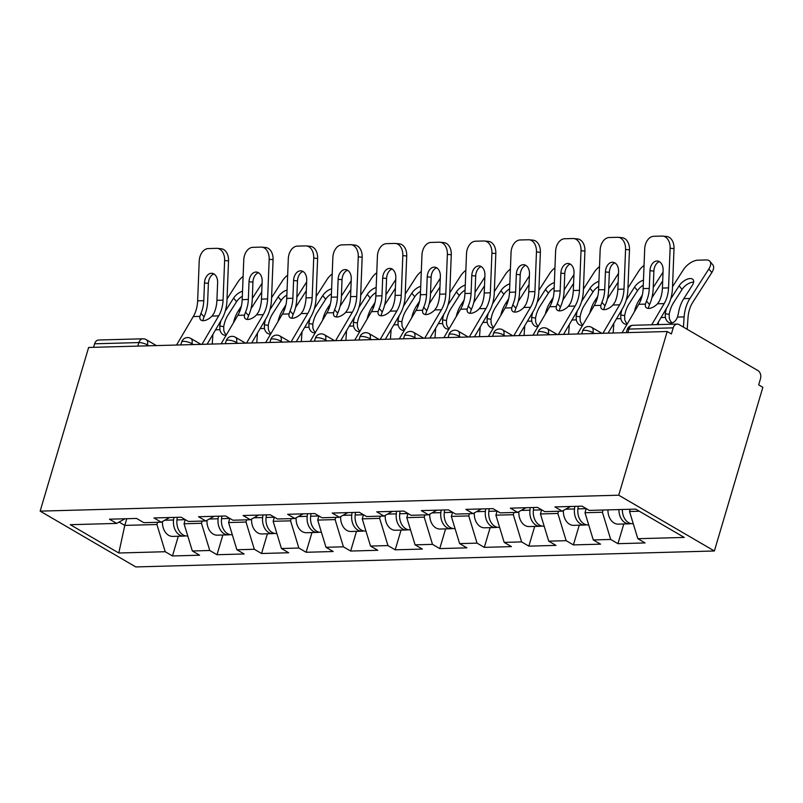 <?xml version="1.0" encoding="UTF-8"?>
<svg xmlns="http://www.w3.org/2000/svg" width="803" height="803" viewBox="0 0 803 803"><rect width="100%" height="100%" fill="white"/><g stroke="black" fill="none" stroke-linecap="round" stroke-linejoin="round"><path stroke-width="1.2" d="M618.722 495.2L667.203 331.519L671.388 333.958L673.195 327.855L628.93 329.079A6.223 4.507 88.4 0 1 632.945 325.295L677.2 324.081A6.223 4.507 88.4 0 1 679.067 324.573L757.992 370.615A6.223 4.507 88.4 0 1 760.471 378.775L758.664 384.878L762.85 387.317L714.369 550.988L135.797 566.928L40.15 511.13L618.722 495.2L714.369 550.988M630.194 509.273L629.542 511.501L637.833 538.703L684.236 537.428L635.715 509.122L589.312 510.397L582.055 506.171L554.933 506.914L562.18 511.15L570.521 506.492M637.833 538.703L645.08 542.938L617.949 543.681L623.79 523.968M603.063 510.025L602.411 512.244L610.702 539.455L617.949 543.681M610.702 539.455L593.276 539.937L600.534 544.163L573.402 544.906L579.244 525.202M558.517 511.25L557.864 513.468L566.155 540.68L573.402 544.906M566.155 540.68L548.73 541.162L555.987 545.388L528.856 546.14L534.688 526.427M513.97 512.475L513.308 514.693L521.599 541.905L528.856 546.14M521.599 541.905L504.184 542.386L511.431 546.612L484.299 547.365L490.141 527.651M469.424 513.699L468.761 515.928L477.052 543.139L484.299 547.365M477.052 543.139L459.637 543.611L466.884 547.847L439.753 548.59L445.595 528.876M424.867 514.934L424.215 517.152L432.506 544.364L439.753 548.59M432.506 544.364L415.081 544.846L422.338 549.071L395.206 549.814L401.048 530.11M380.321 516.158L379.658 518.377L387.959 545.588L395.206 549.814M387.959 545.588L370.534 546.07L377.781 550.296L350.66 551.049L356.492 531.335M335.774 517.383L335.112 519.601L343.403 546.813L350.66 551.049M343.403 546.813L325.988 547.295L333.235 551.52L306.104 552.273L311.945 532.56M291.218 518.608L290.566 520.836L298.857 548.037L306.104 552.273M298.857 548.037L281.441 548.519L288.689 552.755L261.557 553.498L267.399 533.784M246.672 519.842L246.019 522.06L254.31 549.272L261.557 553.498M254.31 549.272L236.885 549.754L244.142 553.98L217.011 554.722L222.853 535.019M202.125 521.067L201.463 523.285L209.754 550.497L217.011 554.722M209.754 550.497L192.339 550.978L199.586 555.204L172.464 555.957L178.296 536.243M157.579 522.291L156.916 524.51L165.207 551.721L172.464 555.957M165.207 551.721L118.804 553.006L70.283 524.7L116.686 523.415L125.027 518.758M562.18 511.15L544.755 511.631L537.508 507.396L510.377 508.148L517.634 512.374L500.209 512.856L492.962 508.63L465.83 509.373L473.077 513.599L455.662 514.081L448.415 509.855L421.284 510.598L428.531 514.833L411.116 515.305L403.859 511.079L376.727 511.822L383.985 516.058L366.559 516.54L359.312 512.304L332.181 513.057L339.438 517.283L322.013 517.764L314.766 513.529L287.635 514.281L294.882 518.507L277.467 518.989L270.209 514.763L243.088 515.506L250.335 519.742L232.91 520.214L225.663 515.988L198.532 516.73L205.789 520.966L188.364 521.448L181.117 517.212L153.985 517.965L161.232 522.191L143.817 522.673L136.57 518.437L109.439 519.19L116.686 523.415M586.21 508.59L584.985 512.726L602.411 512.244M584.985 512.726L593.276 539.937M541.664 509.825L540.439 513.95L557.864 513.468M540.439 513.95L548.73 541.162M517.634 512.374L525.975 507.717M497.117 511.049L495.893 515.175L513.308 514.693M495.893 515.175L504.184 542.386M473.077 513.599L481.419 508.941M452.561 512.274L451.336 516.399L468.761 515.928M451.336 516.399L459.637 543.611M428.531 514.833L436.872 510.166M408.014 513.498L406.79 517.634L424.215 517.152M406.79 517.634L415.081 544.846M383.985 516.058L392.326 511.401M363.468 514.733L362.243 518.858L379.658 518.377M362.243 518.858L370.534 546.07M339.438 517.283L347.779 512.625M318.921 515.958L317.697 520.083L335.112 519.601M317.697 520.083L325.988 547.295M294.882 518.507L303.223 513.85M274.365 517.182L273.14 521.308L290.566 520.836M273.14 521.308L281.441 548.519M250.335 519.742L258.676 515.074M229.819 518.407L228.594 522.542L246.019 522.06M228.594 522.542L236.885 549.754M205.789 520.966L214.13 516.309M185.272 519.641L184.048 523.767L201.463 523.285M184.048 523.767L192.339 550.978M161.232 522.191L169.584 517.534M137.845 346.103L138.889 342.57L94.624 343.794L93.58 347.318M94.624 343.794A6.223 4.507 -91.6 0 1 98.639 340.01L142.904 338.796A6.223 4.507 -91.6 0 0 138.889 342.57A6.223 1.757 16.5 0 1 147.351 344.899L147.069 345.842M126.774 518.708L124.786 525.403L156.916 524.51M119.095 522.07L124.786 525.403L118.804 553.006M667.203 331.519L88.631 347.458L40.15 511.13M629.542 511.501L639.318 511.23M677.2 324.081A6.223 4.507 88.4 0 0 673.195 327.855M204.484 282.967A9.546 6.544 95.7 0 1 211.43 273.281A9.546 6.544 95.7 0 1 212.002 273.301A9.546 6.544 95.7 0 1 217.623 282.606L216.92 300.332A27.794 20.155 -91.6 0 1 215.475 309.225A27.794 20.155 -91.6 0 1 214.1 313.009L212.022 316.061A9.546 4.979 138.3 0 1 203.36 320.698A9.546 4.979 138.3 0 1 200.539 319.684A9.546 4.979 138.3 0 1 199.937 316.392L200.961 313.371L204.042 316.834A33.184 24.06 88.4 0 0 205.959 311.705A33.184 24.06 88.4 0 0 207.686 301.085L208.389 283.359L204.484 282.967L203.781 300.693A27.794 20.155 -91.6 0 1 202.336 309.587A27.794 20.155 -91.6 0 1 200.961 313.371M224.629 260.513A12.446 8.532 -84.3 0 0 217.292 248.368L221.196 248.759A12.446 8.532 95.7 0 1 228.534 260.905L224.629 260.513L223.063 300.161A27.794 20.155 -91.6 0 1 221.618 309.055A27.794 20.155 -91.6 0 1 218.687 315.87L201.975 344.336M207.134 344.196L221.748 319.313A33.184 24.06 88.4 0 0 225.241 311.173A33.184 24.06 88.4 0 0 226.968 300.553L228.534 260.905M217.292 248.368A12.446 8.532 -84.3 0 0 216.549 248.338L208.268 248.569A12.446 8.532 -84.3 0 0 199.204 261.216L197.648 300.864A27.794 20.155 -91.6 0 1 196.203 309.757A27.794 20.155 -91.6 0 1 193.272 316.573L176.56 345.039M204.042 316.834L202.998 319.825A9.546 4.979 -41.7 0 0 202.878 320.688M213.909 273.933A9.546 6.544 -84.3 0 0 208.389 283.359M242.325 296.247A9.546 4.788 -39.3 0 0 236.574 301.697L228.122 314.886A27.794 20.155 88.4 0 0 224.649 322.595A27.794 20.155 88.4 0 0 223.706 326.64L223.786 330.304A9.546 6.514 -81 0 0 226.376 334.841M233.472 322.756A33.184 24.06 -91.6 0 1 234.155 320.126A33.184 24.06 -91.6 0 1 238.3 310.912L241.362 306.144M226.145 335.232A9.546 6.514 99 0 1 225.533 335.283A9.546 6.514 99 0 1 224.71 335.232A9.546 6.514 99 0 1 219.892 329.682L219.781 326.018A33.184 24.06 -91.6 0 1 220.986 320.608M212.233 344.055L212.915 334.349M252.293 298.505L262.099 283.208M243.108 276.423A12.446 6.253 -39.3 0 0 237.949 281.923L227.028 298.967M225.241 311.162L233.623 298.084A9.546 4.788 140.7 0 1 242.526 291.208M261.748 291.961L250.978 308.774M187.772 535.982L187.159 535.992A13.691 9.927 -91.6 0 1 176.981 519.912L177.282 517.323M185.443 535.842A13.691 9.927 -91.6 0 1 183.736 536.093A13.691 9.927 -91.6 0 1 173.548 520.003L173.849 517.413M183.736 536.093L172.745 536.394A13.691 9.927 -91.6 0 1 162.457 521.508M249.03 281.743A9.546 6.544 95.7 0 1 255.976 272.046A9.546 6.544 95.7 0 1 256.548 272.066A9.546 6.544 95.7 0 1 262.169 281.381L261.467 299.107A27.794 20.155 -91.6 0 1 260.021 308.001A27.794 20.155 -91.6 0 1 258.646 311.775L256.579 314.826A9.546 4.979 138.3 0 1 247.906 319.474A9.546 4.979 138.3 0 1 245.096 318.46A9.546 4.979 138.3 0 1 244.483 315.157L245.507 312.136L248.589 315.599A33.184 24.06 88.4 0 0 250.516 310.47A33.184 24.06 88.4 0 0 252.242 299.86L252.935 282.134L249.03 281.743L248.338 299.469A27.794 20.155 -91.6 0 1 246.882 308.362A27.794 20.155 -91.6 0 1 245.507 312.136M269.176 259.289A12.446 8.532 -84.3 0 0 261.838 247.143L265.743 247.535A12.446 8.532 95.7 0 1 273.08 259.68L269.176 259.289L267.61 298.937A27.794 20.155 -91.6 0 1 266.164 307.83A27.794 20.155 -91.6 0 1 263.243 314.646L246.531 343.112M251.69 342.961L266.295 318.078A33.184 24.06 88.4 0 0 269.788 309.948A33.184 24.06 88.4 0 0 271.514 299.328L273.08 259.68M261.838 247.143A12.446 8.532 -84.3 0 0 261.095 247.113L252.815 247.344A12.446 8.532 -84.3 0 0 243.761 259.991L242.195 299.639A27.794 20.155 -91.6 0 1 240.749 308.533A27.794 20.155 -91.6 0 1 237.829 315.348L221.116 343.804M248.589 315.599L247.545 318.6A9.546 4.979 -41.7 0 0 247.424 319.464M258.456 272.699A9.546 6.544 -84.3 0 0 252.935 282.134M293.577 280.518A9.546 6.544 95.7 0 1 300.523 270.822A9.546 6.544 95.7 0 1 301.095 270.842A9.546 6.544 95.7 0 1 306.716 280.157L306.023 297.873A27.794 20.155 -91.6 0 1 304.568 306.766A27.794 20.155 -91.6 0 1 303.193 310.55L301.125 313.602A9.546 4.979 138.3 0 1 292.453 318.239A9.546 4.979 138.3 0 1 289.642 317.235A9.546 4.979 138.3 0 1 289.04 313.933L290.054 310.912L293.135 314.374A33.184 24.06 88.4 0 0 295.062 309.245A33.184 24.06 88.4 0 0 296.789 298.626L297.491 280.909L293.577 280.518L292.884 298.244A27.794 20.155 -91.6 0 1 291.439 307.127A27.794 20.155 -91.6 0 1 290.054 310.912M313.722 258.064A12.446 8.532 -84.3 0 0 306.395 245.919L310.299 246.3A12.446 8.532 95.7 0 1 317.627 258.456L313.722 258.064L312.156 297.712A27.794 20.155 -91.6 0 1 310.711 306.605A27.794 20.155 -91.6 0 1 307.79 313.421L291.077 341.877M296.237 341.737L310.851 316.854A33.184 24.06 88.4 0 0 314.334 308.713A33.184 24.06 88.4 0 0 316.061 298.094L317.627 258.456M306.395 245.919A12.446 8.532 -84.3 0 0 305.642 245.889L297.361 246.119A12.446 8.532 -84.3 0 0 288.307 258.767L286.741 298.405A27.794 20.155 -91.6 0 1 285.296 307.298A27.794 20.155 -91.6 0 1 282.375 314.114L265.663 342.58M293.135 314.374L292.091 317.376A9.546 4.979 -41.7 0 0 291.981 318.239M303.002 271.474A9.546 6.544 -84.3 0 0 297.491 280.909M338.133 279.293A9.546 6.544 95.7 0 1 345.079 269.597A9.546 6.544 95.7 0 1 345.641 269.617A9.546 6.544 95.7 0 1 351.262 278.932L350.57 296.648A27.794 20.155 -91.6 0 1 349.124 305.541A27.794 20.155 -91.6 0 1 347.739 309.326L345.671 312.377A9.546 4.979 138.3 0 1 336.999 317.014A9.546 4.979 138.3 0 1 334.189 316.011A9.546 4.979 138.3 0 1 333.586 312.708L334.61 309.687L337.692 313.15A33.184 24.06 88.4 0 0 339.609 308.021A33.184 24.06 88.4 0 0 341.335 297.401L342.038 279.685L338.133 279.293L337.431 297.01A27.794 20.155 -91.6 0 1 335.985 305.903A27.794 20.155 -91.6 0 1 334.61 309.687M358.268 256.84A12.446 8.532 -84.3 0 0 350.941 244.684L354.846 245.076A12.446 8.532 95.7 0 1 362.173 257.221L358.268 256.84L356.713 296.478A27.794 20.155 -91.6 0 1 355.257 305.371A27.794 20.155 -91.6 0 1 352.336 312.196L335.624 340.653M340.783 340.512L355.398 315.629A33.184 24.06 88.4 0 0 358.891 307.489A33.184 24.06 88.4 0 0 360.617 296.869L362.173 257.221M350.941 244.684A12.446 8.532 -84.3 0 0 350.198 244.664L341.917 244.885A12.446 8.532 -84.3 0 0 332.854 257.532L331.288 297.18A27.794 20.155 -91.6 0 1 329.842 306.073A27.794 20.155 -91.6 0 1 326.921 312.889L310.209 341.355M337.692 313.15L336.648 316.141A9.546 4.979 -41.7 0 0 336.527 317.004M347.558 270.25A9.546 6.544 -84.3 0 0 342.038 279.685M382.68 278.059A9.546 6.544 95.7 0 1 389.626 268.373A9.546 6.544 95.7 0 1 390.198 268.393A9.546 6.544 95.7 0 1 395.819 277.697L395.116 295.424A27.794 20.155 -91.6 0 1 393.671 304.317A27.794 20.155 -91.6 0 1 392.296 308.101L390.228 311.152A9.546 4.979 138.3 0 1 381.555 315.79A9.546 4.979 138.3 0 1 378.735 314.776A9.546 4.979 138.3 0 1 378.133 311.484L379.157 308.462L382.238 311.925A33.184 24.06 88.4 0 0 384.155 306.796A33.184 24.06 88.4 0 0 385.882 296.177L386.584 278.45L382.68 278.059L381.977 295.785A27.794 20.155 -91.6 0 1 380.532 304.678A27.794 20.155 -91.6 0 1 379.157 308.462M402.825 255.605A12.446 8.532 -84.3 0 0 395.488 243.46L399.392 243.851A12.446 8.532 95.7 0 1 406.73 255.996L402.825 255.605L401.259 295.253A27.794 20.155 -91.6 0 1 399.814 304.146A27.794 20.155 -91.6 0 1 396.883 310.962L380.17 339.428M385.33 339.288L399.944 314.405A33.184 24.06 88.4 0 0 403.437 306.264A33.184 24.06 88.4 0 0 405.164 295.645L406.73 255.996M395.488 243.46A12.446 8.532 -84.3 0 0 394.745 243.429L386.464 243.66A12.446 8.532 -84.3 0 0 377.41 256.308L375.844 295.956A27.794 20.155 -91.6 0 1 374.399 304.849A27.794 20.155 -91.6 0 1 371.468 311.664L354.755 340.131M382.238 311.925L381.194 314.917A9.546 4.979 -41.7 0 0 381.074 315.78M392.105 269.025A9.546 6.544 -84.3 0 0 386.584 278.45M427.226 276.834A9.546 6.544 95.7 0 1 434.172 267.138A9.546 6.544 95.7 0 1 434.744 267.158A9.546 6.544 95.7 0 1 440.365 276.473L439.663 294.199A27.794 20.155 -91.6 0 1 438.217 303.092A27.794 20.155 -91.6 0 1 436.842 306.866L434.774 309.918A9.546 4.979 138.3 0 1 426.102 314.565A9.546 4.979 138.3 0 1 423.291 313.551A9.546 4.979 138.3 0 1 422.679 310.249L423.703 307.228L426.784 310.701A33.184 24.06 88.4 0 0 428.712 305.562A33.184 24.06 88.4 0 0 430.438 294.952L431.131 277.226L427.226 276.834L426.534 294.56A27.794 20.155 -91.6 0 1 425.088 303.454A27.794 20.155 -91.6 0 1 423.703 307.228M447.371 254.38A12.446 8.532 -84.3 0 0 440.034 242.235L443.949 242.626A12.446 8.532 95.7 0 1 451.276 254.772L447.371 254.38L445.806 294.028A27.794 20.155 -91.6 0 1 444.36 302.922A27.794 20.155 -91.6 0 1 441.439 309.737L424.727 338.204M429.886 338.053L444.491 313.17A33.184 24.06 88.4 0 0 447.984 305.04A33.184 24.06 88.4 0 0 449.71 294.42L451.276 254.772M440.034 242.235A12.446 8.532 -84.3 0 0 439.291 242.205L431.01 242.436A12.446 8.532 -84.3 0 0 421.956 255.083L420.391 294.731A27.794 20.155 -91.6 0 1 418.945 303.624A27.794 20.155 -91.6 0 1 416.024 310.44L399.312 338.896M426.784 310.701L425.741 313.692A9.546 4.979 -41.7 0 0 425.62 314.555M436.651 267.79A9.546 6.544 -84.3 0 0 431.131 277.226M286.872 295.022A9.546 4.788 -39.3 0 0 281.13 300.463L272.669 313.662A27.794 20.155 88.4 0 0 269.196 321.371A27.794 20.155 88.4 0 0 268.262 325.406L268.343 329.079A9.546 6.514 -81 0 0 270.922 333.616M278.019 321.531A33.184 24.06 -91.6 0 1 278.711 318.901A33.184 24.06 -91.6 0 1 282.857 309.687L285.908 304.919M270.701 333.998A9.546 6.514 99 0 1 270.079 334.058A9.546 6.514 99 0 1 269.256 334.008A9.546 6.514 99 0 1 264.448 328.457L264.338 324.783A33.184 24.06 -91.6 0 1 265.532 319.383M256.779 342.821L257.462 333.125M296.839 297.271L306.646 281.983M287.655 275.188A12.446 6.253 -39.3 0 0 282.495 280.699L271.575 297.742M269.788 309.938L278.179 296.859A9.546 4.788 140.7 0 1 287.072 289.983M306.304 290.736L295.524 307.539M232.318 534.758L231.716 534.768A13.691 9.927 -91.6 0 1 221.528 518.688L221.829 516.088M229.989 534.607A13.691 9.927 -91.6 0 1 228.283 534.868A13.691 9.927 -91.6 0 1 218.105 518.778L218.406 516.188M228.283 534.868L217.292 535.169A13.691 9.927 -91.6 0 1 207.003 520.284M331.428 293.798A9.546 4.788 -39.3 0 0 325.677 299.238L317.215 312.437A27.794 20.155 88.4 0 0 313.742 320.146A27.794 20.155 88.4 0 0 312.809 324.181L312.889 327.845A9.546 6.514 -81 0 0 315.469 332.392M322.575 320.307A33.184 24.06 -91.6 0 1 323.258 317.667A33.184 24.06 -91.6 0 1 327.403 308.462L330.455 303.695M315.248 332.773A9.546 6.514 99 0 1 314.635 332.833A9.546 6.514 99 0 1 313.802 332.783A9.546 6.514 99 0 1 308.994 327.233L308.884 323.559A33.184 24.06 -91.6 0 1 310.078 318.159M301.326 341.596L302.018 331.9M341.395 296.046L351.192 280.759M332.211 273.964A12.446 6.253 -39.3 0 0 327.052 279.474L316.131 296.508M314.344 308.703L322.726 295.624A9.546 4.788 140.7 0 1 331.629 288.749M350.851 289.512L340.07 306.314M276.864 533.523L276.262 533.543A13.691 9.927 -91.6 0 1 266.074 517.453L266.375 514.864M274.546 533.383A13.691 9.927 -91.6 0 1 272.829 533.634A13.691 9.927 -91.6 0 1 262.651 517.554L262.952 514.964M272.829 533.634L261.838 533.945A13.691 9.927 -91.6 0 1 251.56 519.059M375.975 292.563A9.546 4.788 -39.3 0 0 370.223 298.013L361.762 311.213A27.794 20.155 88.4 0 0 358.299 318.921A27.794 20.155 88.4 0 0 357.355 322.957L357.435 326.62A9.546 6.514 -81 0 0 360.025 331.167M367.122 319.072A33.184 24.06 -91.6 0 1 367.804 316.442A33.184 24.06 -91.6 0 1 371.95 307.238L375.011 302.47M359.794 331.549A9.546 6.514 99 0 1 359.182 331.609A9.546 6.514 99 0 1 358.359 331.549A9.546 6.514 99 0 1 353.541 326.008L353.43 322.334A33.184 24.06 -91.6 0 1 354.635 316.934M345.882 340.372L346.565 330.675M385.942 294.821L395.749 279.524M376.758 272.739A12.446 6.253 -39.3 0 0 371.598 278.25L360.677 295.283M358.891 307.479L367.272 294.4A9.546 4.788 140.7 0 1 376.175 287.524M395.397 288.277L384.627 305.09M321.411 532.299L320.809 532.319A13.691 9.927 -91.6 0 1 310.631 516.229L310.932 513.639M319.092 532.158A13.691 9.927 -91.6 0 1 317.386 532.409A13.691 9.927 -91.6 0 1 307.198 516.329L307.499 513.729M317.386 532.409L306.385 532.71A13.691 9.927 -91.6 0 1 296.106 517.825M420.521 291.338A9.546 4.788 -39.3 0 0 414.77 296.789L406.318 309.978A27.794 20.155 88.4 0 0 402.845 317.697A27.794 20.155 88.4 0 0 401.901 321.732L401.982 325.396A9.546 6.514 -81 0 0 404.571 329.933M411.668 317.847A33.184 24.06 -91.6 0 1 412.351 315.218A33.184 24.06 -91.6 0 1 416.496 306.013L419.557 301.235M404.341 330.324A9.546 6.514 99 0 1 403.728 330.374A9.546 6.514 99 0 1 402.905 330.324A9.546 6.514 99 0 1 398.087 324.773L397.987 321.11A33.184 24.06 -91.6 0 1 399.181 315.699M390.429 339.147L391.111 329.441M430.488 293.597L440.295 278.3M421.304 271.514A12.446 6.253 -39.3 0 0 416.145 277.015L405.224 294.059M403.437 306.254L411.819 293.175A9.546 4.788 140.7 0 1 420.722 286.3M439.944 287.052L429.173 303.865M365.967 531.074L365.355 531.084A13.691 9.927 -91.6 0 1 355.177 515.004L355.478 512.414M363.639 530.934A13.691 9.927 -91.6 0 1 361.932 531.184A13.691 9.927 -91.6 0 1 351.754 515.094L352.055 512.505M361.932 531.184L350.941 531.486A13.691 9.927 -91.6 0 1 340.653 516.6M465.078 290.114A9.546 4.788 -39.3 0 0 459.326 295.554L450.864 308.753A27.794 20.155 88.4 0 0 447.391 316.462A27.794 20.155 88.4 0 0 446.458 320.497L446.538 324.171A9.546 6.514 -81 0 0 449.118 328.708M456.214 316.623A33.184 24.06 -91.6 0 1 456.907 313.993A33.184 24.06 -91.6 0 1 461.052 304.779L464.104 300.011M448.897 329.089A9.546 6.514 99 0 1 448.275 329.15A9.546 6.514 99 0 1 447.452 329.1A9.546 6.514 99 0 1 442.644 323.549L442.533 319.885A33.184 24.06 -91.6 0 1 443.728 314.475M434.975 337.912L435.658 328.216M475.035 292.372L484.841 277.075M465.86 270.28A12.446 6.253 -39.3 0 0 460.701 275.79L449.77 292.834M447.984 305.03L456.375 291.951A9.546 4.788 140.7 0 1 465.268 285.075M484.5 285.828L473.72 302.631M410.514 529.85L409.911 529.86A13.691 9.927 -91.6 0 1 399.723 513.779L400.024 511.19M408.185 529.699A13.691 9.927 -91.6 0 1 406.479 529.96A13.691 9.927 -91.6 0 1 396.301 513.87L396.602 511.28M406.479 529.96L395.488 530.261A13.691 9.927 -91.6 0 1 385.209 515.375M471.783 275.61A9.546 6.544 95.7 0 1 478.718 265.913A9.546 6.544 95.7 0 1 479.291 265.934A9.546 6.544 95.7 0 1 484.912 275.248L484.219 292.975A27.794 20.155 -91.6 0 1 482.774 301.858A27.794 20.155 -91.6 0 1 481.388 305.642L479.321 308.693A9.546 4.979 138.3 0 1 470.648 313.331A9.546 4.979 138.3 0 1 467.838 312.327A9.546 4.979 138.3 0 1 467.236 309.025L468.259 306.003L471.341 309.466A33.184 24.06 88.4 0 0 473.258 304.337A33.184 24.06 88.4 0 0 474.985 293.717L475.687 276.001L471.783 275.61L471.08 293.336A27.794 20.155 -91.6 0 1 469.635 302.229A27.794 20.155 -91.6 0 1 468.259 306.003M491.918 253.156A12.446 8.532 -84.3 0 0 484.59 241.01L488.495 241.392A12.446 8.532 95.7 0 1 495.822 253.547L491.918 253.156L490.352 292.804A27.794 20.155 -91.6 0 1 488.907 301.697A27.794 20.155 -91.6 0 1 485.986 308.513L469.273 336.969M474.432 336.828L489.047 311.945A33.184 24.06 88.4 0 0 492.53 303.805A33.184 24.06 88.4 0 0 494.257 293.185L495.822 253.547M484.59 241.01A12.446 8.532 -84.3 0 0 483.838 240.98L475.557 241.211A12.446 8.532 -84.3 0 0 466.503 253.858L464.937 293.496A27.794 20.155 -91.6 0 1 463.492 302.39A27.794 20.155 -91.6 0 1 460.571 309.215L443.858 337.672M471.341 309.466L470.287 312.467A9.546 4.979 -41.7 0 0 470.177 313.331M481.198 266.566A9.546 6.544 -84.3 0 0 475.687 276.001M509.624 288.889A9.546 4.788 -39.3 0 0 503.872 294.33L495.411 307.529A27.794 20.155 88.4 0 0 491.938 315.238A27.794 20.155 88.4 0 0 491.004 319.273L491.085 322.936A9.546 6.514 -81 0 0 493.674 327.483M500.771 315.398A33.184 24.06 -91.6 0 1 501.453 312.758A33.184 24.06 -91.6 0 1 505.599 303.554L508.66 298.786M493.443 327.865A9.546 6.514 99 0 1 492.831 327.925A9.546 6.514 99 0 1 491.998 327.875A9.546 6.514 99 0 1 487.19 322.324L487.08 318.65A33.184 24.06 -91.6 0 1 488.284 313.25M479.521 336.688L480.214 326.992M519.591 291.138L529.388 275.851M510.407 269.055A12.446 6.253 -39.3 0 0 505.248 274.566L494.327 291.599M492.54 303.805L500.921 290.716A9.546 4.788 140.7 0 1 509.825 283.84M529.047 284.603L518.276 301.406M455.06 528.615L454.458 528.635A13.691 9.927 -91.6 0 1 444.28 512.545L444.581 509.955M452.741 528.474A13.691 9.927 -91.6 0 1 451.035 528.725A13.691 9.927 -91.6 0 1 440.847 512.645L441.148 510.056M451.035 528.725L440.034 529.036A13.691 9.927 -91.6 0 1 429.756 514.151M516.329 274.385A9.546 6.544 95.7 0 1 523.275 264.689A9.546 6.544 95.7 0 1 523.847 264.709A9.546 6.544 95.7 0 1 529.468 274.024L528.765 291.74A27.794 20.155 -91.6 0 1 527.32 300.633A27.794 20.155 -91.6 0 1 525.945 304.417L523.867 307.469A9.546 4.979 138.3 0 1 515.205 312.106A9.546 4.979 138.3 0 1 512.384 311.102A9.546 4.979 138.3 0 1 511.782 307.8L512.806 304.779L515.887 308.242A33.184 24.06 88.4 0 0 517.805 303.112A33.184 24.06 88.4 0 0 519.531 292.493L520.234 274.777L516.329 274.385L515.626 292.101A27.794 20.155 -91.6 0 1 514.181 300.995A27.794 20.155 -91.6 0 1 512.806 304.779M536.464 251.931A12.446 8.532 -84.3 0 0 529.137 239.776L533.041 240.167A12.446 8.532 95.7 0 1 540.379 252.313L536.464 251.931L534.908 291.569A27.794 20.155 -91.6 0 1 533.463 300.463A27.794 20.155 -91.6 0 1 530.532 307.288L513.82 335.744M518.979 335.604L533.593 310.721A33.184 24.06 88.4 0 0 537.087 302.58A33.184 24.06 88.4 0 0 538.813 291.961L540.379 252.313M529.137 239.776A12.446 8.532 -84.3 0 0 528.394 239.756L520.113 239.977A12.446 8.532 -84.3 0 0 511.049 252.624L509.493 292.272A27.794 20.155 -91.6 0 1 508.038 301.165A27.794 20.155 -91.6 0 1 505.117 307.981L488.405 336.447M515.887 308.242L514.843 311.233A9.546 4.979 -41.7 0 0 514.723 312.096M525.754 265.341A9.546 6.544 -84.3 0 0 520.234 274.777M554.17 287.655A9.546 4.788 -39.3 0 0 548.419 293.105L539.967 306.304A27.794 20.155 88.4 0 0 536.494 314.013A27.794 20.155 88.4 0 0 535.551 318.048L535.631 321.712A9.546 6.514 -81 0 0 538.221 326.259M545.317 314.164A33.184 24.06 -91.6 0 1 546 311.534A33.184 24.06 -91.6 0 1 550.145 302.329L553.207 297.562M537.99 326.64A9.546 6.514 99 0 1 537.378 326.701A9.546 6.514 99 0 1 536.555 326.64A9.546 6.514 99 0 1 531.737 321.1L531.626 317.426A33.184 24.06 -91.6 0 1 532.831 312.026M524.078 335.463L524.76 325.767M564.138 289.913L573.944 274.616M554.953 267.831A12.446 6.253 -39.3 0 0 549.794 273.341L538.873 290.375M537.087 302.57L545.468 289.492A9.546 4.788 140.7 0 1 554.371 282.616M573.593 283.369L562.823 300.181M499.617 527.39L499.004 527.41A13.691 9.927 -91.6 0 1 488.826 511.32L489.127 508.731M497.288 527.25A13.691 9.927 -91.6 0 1 495.581 527.501A13.691 9.927 -91.6 0 1 485.393 511.421L485.695 508.821M495.581 527.501L484.58 527.802A13.691 9.927 -91.6 0 1 474.302 512.916M560.875 273.161A9.546 6.544 95.7 0 1 567.821 263.464A9.546 6.544 95.7 0 1 568.394 263.484A9.546 6.544 95.7 0 1 574.015 272.789L573.312 290.515A27.794 20.155 -91.6 0 1 571.866 299.409A27.794 20.155 -91.6 0 1 570.491 303.193L568.424 306.244A9.546 4.979 138.3 0 1 559.751 310.881A9.546 4.979 138.3 0 1 556.941 309.868A9.546 4.979 138.3 0 1 556.328 306.575L557.352 303.554L560.434 307.017A33.184 24.06 88.4 0 0 562.361 301.888A33.184 24.06 88.4 0 0 564.087 291.268L564.78 273.542L560.875 273.161L560.173 290.877A27.794 20.155 -91.6 0 1 558.727 299.77A27.794 20.155 -91.6 0 1 557.352 303.554M581.021 250.697A12.446 8.532 -84.3 0 0 573.683 238.551L577.588 238.943A12.446 8.532 95.7 0 1 584.925 251.088L581.021 250.697L579.455 290.345A27.794 20.155 -91.6 0 1 578.009 299.238A27.794 20.155 -91.6 0 1 575.089 306.053L558.376 334.52M563.535 334.379L578.14 309.496A33.184 24.06 88.4 0 0 581.633 301.356A33.184 24.06 88.4 0 0 583.359 290.736L584.925 251.088M573.683 238.551A12.446 8.532 -84.3 0 0 572.94 238.521L564.66 238.752A12.446 8.532 -84.3 0 0 555.606 251.399L554.04 291.047A27.794 20.155 -91.6 0 1 552.594 299.941A27.794 20.155 -91.6 0 1 549.664 306.756L532.951 335.222M560.434 307.017L559.39 310.008A9.546 4.979 -41.7 0 0 559.269 310.871M570.301 264.117A9.546 6.544 -84.3 0 0 564.78 273.542M598.717 286.43A9.546 4.788 -39.3 0 0 592.975 291.88L584.514 305.07A27.794 20.155 88.4 0 0 581.041 312.789A27.794 20.155 88.4 0 0 580.097 316.824L580.178 320.487A9.546 6.514 -81 0 0 582.767 325.024M589.864 312.939A33.184 24.06 -91.6 0 1 590.546 310.309A33.184 24.06 -91.6 0 1 594.692 301.105L597.753 296.327M582.546 325.416A9.546 6.514 99 0 1 581.924 325.466A9.546 6.514 99 0 1 581.101 325.416A9.546 6.514 99 0 1 576.293 319.865L576.183 316.201A33.184 24.06 -91.6 0 1 577.377 310.791M568.624 334.239L569.307 324.532M608.684 288.689L618.491 273.391M599.5 266.606A12.446 6.253 -39.3 0 0 594.34 272.107L583.42 289.15M581.633 301.346L590.014 288.267A9.546 4.788 140.7 0 1 598.918 281.391M618.149 282.144L607.369 298.957M544.163 526.166L543.551 526.176A13.691 9.927 -91.6 0 1 533.373 510.096L533.674 507.506M541.834 526.025A13.691 9.927 -91.6 0 1 540.128 526.276A13.691 9.927 -91.6 0 1 529.95 510.186L530.251 507.596M540.128 526.276L529.137 526.577A13.691 9.927 -91.6 0 1 518.848 511.692M605.422 271.926A9.546 6.544 95.7 0 1 612.368 262.23A9.546 6.544 95.7 0 1 612.94 262.25A9.546 6.544 95.7 0 1 618.561 271.565L617.858 289.291A27.794 20.155 -91.6 0 1 616.413 298.184A27.794 20.155 -91.6 0 1 615.038 301.958L612.97 305.01A9.546 4.979 138.3 0 1 604.298 309.657A9.546 4.979 138.3 0 1 601.487 308.643A9.546 4.979 138.3 0 1 600.885 305.351L601.899 302.319L604.98 305.792A33.184 24.06 88.4 0 0 606.907 300.653A33.184 24.06 88.4 0 0 608.634 290.044L609.336 272.317L605.422 271.926L604.729 289.652A27.794 20.155 -91.6 0 1 603.284 298.545A27.794 20.155 -91.6 0 1 601.899 302.319M625.567 249.472A12.446 8.532 -84.3 0 0 618.23 237.327L622.144 237.718A12.446 8.532 95.7 0 1 629.472 249.863L625.567 249.472L624.001 289.12A27.794 20.155 -91.6 0 1 622.556 298.013A27.794 20.155 -91.6 0 1 619.635 304.829L602.923 333.295M608.082 333.145L622.686 308.272A33.184 24.06 88.4 0 0 626.179 300.131A33.184 24.06 88.4 0 0 627.906 289.512L629.472 249.863M618.23 237.327A12.446 8.532 -84.3 0 0 617.487 237.297L609.206 237.527A12.446 8.532 -84.3 0 0 600.152 250.175L598.586 289.823A27.794 20.155 -91.6 0 1 597.141 298.716A27.794 20.155 -91.6 0 1 594.22 305.531L577.508 333.988M604.98 305.792L603.936 308.784A9.546 4.979 -41.7 0 0 603.826 309.647M614.847 262.882A9.546 6.544 -84.3 0 0 609.336 272.317M643.273 285.206A9.546 4.788 -39.3 0 0 637.522 290.646L629.06 303.845A27.794 20.155 88.4 0 0 625.587 311.554A27.794 20.155 88.4 0 0 624.654 315.599L624.734 319.263A9.546 6.514 -81 0 0 627.314 323.8M634.41 311.715A33.184 24.06 -91.6 0 1 635.103 309.085A33.184 24.06 -91.6 0 1 639.248 299.87L642.3 295.102M627.093 324.181A9.546 6.514 99 0 1 626.47 324.241A9.546 6.514 99 0 1 625.647 324.191A9.546 6.514 99 0 1 620.839 318.64L620.729 314.977A33.184 24.06 -91.6 0 1 621.923 309.567M613.171 333.014L613.853 323.308M653.23 287.464L663.037 272.167M644.056 265.371A12.446 6.253 -39.3 0 0 638.897 270.882L627.976 287.926M626.179 300.121L634.571 287.042A9.546 4.788 140.7 0 1 643.464 280.167M662.696 280.92L651.916 297.722M588.709 524.941L588.107 524.951A13.691 9.927 -91.6 0 1 577.919 508.871L578.22 506.281M586.381 524.791A13.691 9.927 -91.6 0 1 584.674 525.052A13.691 9.927 -91.6 0 1 574.496 508.961L574.797 506.372M584.674 525.052L573.683 525.353A13.691 9.927 -91.6 0 1 563.405 510.467M649.978 270.701A9.546 6.544 95.7 0 1 656.914 261.005A9.546 6.544 95.7 0 1 657.486 261.025A9.546 6.544 95.7 0 1 663.107 270.34L662.415 288.066A27.794 20.155 -91.6 0 1 660.969 296.949A27.794 20.155 -91.6 0 1 659.584 300.734L657.516 303.785A9.546 4.979 138.3 0 1 648.844 308.422A9.546 4.979 138.3 0 1 646.034 307.419A9.546 4.979 138.3 0 1 645.431 304.116L646.455 301.095L649.537 304.558A33.184 24.06 88.4 0 0 651.454 299.429A33.184 24.06 88.4 0 0 653.18 288.809L653.883 271.093L649.978 270.701L649.276 288.428A27.794 20.155 -91.6 0 1 647.83 297.321A27.794 20.155 -91.6 0 1 646.455 301.095M670.114 248.247A12.446 8.532 -84.3 0 0 662.786 236.102L666.691 236.483A12.446 8.532 95.7 0 1 674.018 248.639L670.114 248.247L668.548 287.896A27.794 20.155 -91.6 0 1 667.102 296.789A27.794 20.155 -91.6 0 1 664.181 303.604L651.745 324.773M656.904 324.633L667.243 307.037A33.184 24.06 88.4 0 0 670.726 298.897A33.184 24.06 88.4 0 0 672.462 288.287L674.018 248.639M662.786 236.102A12.446 8.532 -84.3 0 0 662.043 236.072L653.752 236.303A12.446 8.532 -84.3 0 0 644.699 248.95L643.133 288.588A27.794 20.155 -91.6 0 1 641.687 297.481A27.794 20.155 -91.6 0 1 638.766 304.307L622.054 332.763M649.537 304.558L648.483 307.559A9.546 4.979 -41.7 0 0 648.372 308.422M659.404 261.658A9.546 6.544 -84.3 0 0 653.883 271.093M693.611 282.164A9.546 4.788 -39.3 0 0 693.18 282.154A9.546 4.788 -39.3 0 0 682.068 289.421L673.607 302.621A27.794 20.155 88.4 0 0 670.134 310.329A27.794 20.155 88.4 0 0 669.2 314.364L669.28 318.028A9.546 6.514 -81 0 0 672.211 322.826M683.423 327.112L684.136 316.894A33.184 24.06 -91.6 0 1 685.792 307.679A33.184 24.06 -91.6 0 1 689.938 298.475L708.858 268.955A12.446 6.253 -39.3 0 0 709.922 261.316L712.883 264.93A12.446 6.253 140.7 0 1 711.809 272.568L692.889 302.089A27.794 20.155 88.4 0 0 689.416 309.797A27.794 20.155 88.4 0 0 688.03 317.516L687.197 329.32M661.08 317.536L665.386 317.416A9.546 6.514 99 0 0 670.194 322.967A9.546 6.514 99 0 0 671.027 323.017A9.546 6.514 99 0 0 677.471 317.085L678.415 313.381A33.184 24.06 -91.6 0 1 679.649 307.85A33.184 24.06 -91.6 0 1 683.795 298.646L692.256 285.446A9.546 4.788 140.7 0 0 693.069 279.595A9.546 4.788 140.7 0 0 690.229 278.551A9.546 4.788 140.7 0 0 679.117 285.818L670.736 298.897M658.229 324.603L658.41 322.083M709.922 261.316A12.446 6.253 -39.3 0 0 706.218 259.951L697.937 260.182A12.446 6.253 -39.3 0 0 683.443 269.657L672.523 286.691M633.256 523.707L632.654 523.727A13.691 9.927 -91.6 0 1 622.345 509.493M630.937 523.566A13.691 9.927 -91.6 0 1 629.231 523.817A13.691 9.927 -91.6 0 1 618.922 509.584M629.231 523.817L618.23 524.128A13.691 9.927 -91.6 0 1 607.931 509.885M665.386 317.416L665.275 313.742A33.184 24.06 -91.6 0 1 666.48 308.342M632.945 325.295A6.223 6.223 0 0 0 627.143 329.752A6.223 1.757 -163.5 0 1 628.93 329.079L627.886 332.603M148.896 345.792L147.351 344.899A6.223 3.905 120.3 0 0 146.206 339.639A6.223 6.223 0 0 0 142.904 338.796M193.453 344.567L191.907 343.664A6.223 1.757 16.5 0 0 183.435 341.345A6.223 1.757 -163.5 0 0 181.649 342.018L180.795 344.919M181.649 342.018A6.223 6.223 0 0 1 190.753 338.414A6.223 3.905 120.3 0 1 191.907 343.664L191.626 344.617M237.999 343.343L236.453 342.439L236.172 343.393M282.546 342.118L281 341.215L280.719 342.168M327.092 340.894L325.546 339.99L325.265 340.944M371.648 339.659L370.103 338.756L369.822 339.709M416.195 338.434L414.649 337.531L414.368 338.485M460.741 337.21L459.196 336.306L458.914 337.26M505.288 335.985L503.752 335.082L503.461 336.035M549.844 334.751L548.298 333.847L548.017 334.801M594.391 333.526L592.845 332.623L592.564 333.576M226.205 340.793A6.223 6.223 0 0 1 235.299 337.18A6.223 3.905 120.3 0 1 236.453 342.439A6.223 1.757 16.5 0 0 227.982 340.121A6.223 1.757 -163.5 0 0 226.205 340.793L225.342 343.694M270.752 339.569A6.223 6.223 0 0 1 279.856 335.955A6.223 3.905 120.3 0 1 281 341.215A6.223 1.757 16.5 0 0 272.538 338.896A6.223 1.757 -163.5 0 0 270.752 339.569L269.888 342.459M315.298 338.334A6.223 6.223 0 0 1 324.402 334.731A6.223 3.905 120.3 0 1 325.546 339.99A6.223 1.757 16.5 0 0 317.085 337.661A6.223 1.757 -163.5 0 0 315.298 338.334L314.445 341.235M359.854 337.109A6.223 6.223 0 0 1 368.948 333.506A6.223 3.905 120.3 0 1 370.103 338.756A6.223 1.757 16.5 0 0 361.631 336.437A6.223 1.757 -163.5 0 0 359.854 337.109L358.991 340.01M404.401 335.885A6.223 6.223 0 0 1 413.505 332.281A6.223 3.905 120.3 0 1 414.649 337.531A6.223 1.757 16.5 0 0 406.177 335.212A6.223 1.757 -163.5 0 0 404.401 335.885L403.538 338.786M448.947 334.66A6.223 6.223 0 0 1 458.051 331.047A6.223 3.905 120.3 0 1 459.196 336.306A6.223 1.757 16.5 0 0 450.734 333.988A6.223 1.757 -163.5 0 0 448.947 334.66L448.094 337.561M493.494 333.426A6.223 6.223 0 0 1 502.598 329.822A6.223 3.905 120.3 0 1 503.752 335.082A6.223 1.757 16.5 0 0 495.28 332.753A6.223 1.757 -163.5 0 0 493.494 333.426L492.64 336.327M538.05 332.201A6.223 6.223 0 0 1 547.144 328.598A6.223 3.905 120.3 0 1 548.298 333.847A6.223 1.757 16.5 0 0 539.827 331.529A6.223 1.757 -163.5 0 0 538.05 332.201L537.187 335.102M582.597 330.977A6.223 6.223 0 0 1 591.701 327.373A6.223 3.905 120.3 0 1 592.845 332.623A6.223 1.757 16.5 0 0 584.383 330.304A6.223 1.757 -163.5 0 0 582.597 330.977L581.733 333.877M218.687 315.87L212.022 316.061M199.937 316.392L193.272 316.573M203.781 300.693L197.648 300.864M223.063 300.161L216.92 300.332M238.3 310.912L239.956 310.871M215.585 329.802L219.892 329.682M176.981 519.912L185.252 519.682M164.715 520.254L173.548 520.003M236.574 301.697L233.623 298.084M219.781 326.018L223.706 326.64M263.243 314.646L256.579 314.826M244.483 315.157L237.829 315.348M248.338 299.469L242.195 299.639M267.61 298.937L261.467 299.107M307.79 313.421L301.125 313.602M289.04 313.933L282.375 314.114M292.884 298.244L286.741 298.405M312.156 297.712L306.023 297.873M352.336 312.196L345.671 312.377M333.586 312.708L326.921 312.889M337.431 297.01L331.288 297.18M356.713 296.478L350.57 296.648M396.883 310.962L390.228 311.152M378.133 311.484L371.468 311.664M381.977 295.785L375.844 295.956M401.259 295.253L395.116 295.424M441.439 309.737L434.774 309.918M422.679 310.249L416.024 310.44M426.534 294.56L420.391 294.731M445.806 294.028L439.663 294.199M282.857 309.687L284.503 309.647M260.132 328.578L264.448 328.457M221.528 518.688L229.809 518.457M209.262 519.019L218.105 518.778M281.13 300.463L278.179 296.859M264.338 324.783L268.262 325.406M327.403 308.462L329.059 308.412M304.688 327.353L308.994 327.233M266.074 517.453L274.355 517.232M253.808 517.794L262.651 517.554M325.677 299.238L322.726 295.624M308.884 323.559L312.809 324.181M371.95 307.238L373.606 307.188M349.235 326.118L353.541 326.008M310.631 516.229L318.901 515.998M298.365 516.57L307.198 516.329M370.223 298.013L367.272 294.4M353.43 322.334L357.355 322.957M416.496 306.013L418.152 305.963M393.781 324.894L398.087 324.773M355.177 515.004L363.448 514.773M342.911 515.345L351.754 515.094M414.77 296.789L411.819 293.175M397.987 321.11L401.901 321.732M461.052 304.779L462.699 304.738M438.338 323.669L442.644 323.549M399.723 513.779L408.004 513.549M387.458 514.111L396.301 513.87M459.326 295.554L456.375 291.951M442.533 319.885L446.458 320.497M485.986 308.513L479.321 308.693M467.236 309.025L460.571 309.215M471.08 293.336L464.937 293.496M490.352 292.804L484.219 292.975M505.599 303.554L507.255 303.504M482.884 322.445L487.19 322.324M444.28 512.545L452.551 512.324M432.004 512.886L440.847 512.645M503.872 294.33L500.921 290.716M487.08 318.65L491.004 319.273M530.532 307.288L523.867 307.469M511.782 307.8L505.117 307.981M515.626 292.101L509.493 292.272M534.908 291.569L528.765 291.74M550.145 302.329L551.802 302.279M527.43 321.21L531.737 321.1M488.826 511.32L497.097 511.089M476.56 511.662L485.393 511.421M548.419 293.105L545.468 289.492M531.626 317.426L535.551 318.048M575.089 306.053L568.424 306.244M556.328 306.575L549.664 306.756M560.173 290.877L554.04 291.047M579.455 290.345L573.312 290.515M594.692 301.105L596.348 301.055M571.977 319.985L576.293 319.865M533.373 510.096L541.654 509.865M521.107 510.437L529.95 510.186M592.975 291.88L590.014 288.267M576.183 316.201L580.097 316.824M619.635 304.829L612.97 305.01M600.885 305.351L594.22 305.531M604.729 289.652L598.586 289.823M624.001 289.12L617.858 289.291M639.248 299.87L640.904 299.83M616.533 318.761L620.839 318.64M577.919 508.871L586.2 508.64M565.653 509.202L574.496 508.961M637.522 290.646L634.571 287.042M620.729 314.977L624.654 315.599M664.181 303.604L657.516 303.785M645.431 304.116L638.766 304.307M649.276 288.428L643.133 288.588M668.548 287.896L662.415 288.066M683.795 298.646L689.938 298.475M677.471 317.085L684.136 316.894M711.809 272.568L708.858 268.955M682.068 289.421L679.117 285.818M665.275 313.742L669.2 314.364M146.206 339.639L156.404 345.591M190.753 338.414L200.961 344.367M235.299 337.18L245.507 343.132M279.856 335.955L290.054 341.907M324.402 334.731L334.6 340.683M368.948 333.506L379.157 339.458M413.505 332.281L423.703 338.224M458.051 331.047L468.249 336.999M502.598 329.822L512.806 335.774M547.144 328.598L557.352 334.55M591.701 327.373L601.899 333.315M627.143 329.752L626.29 332.653"/></g></svg>
